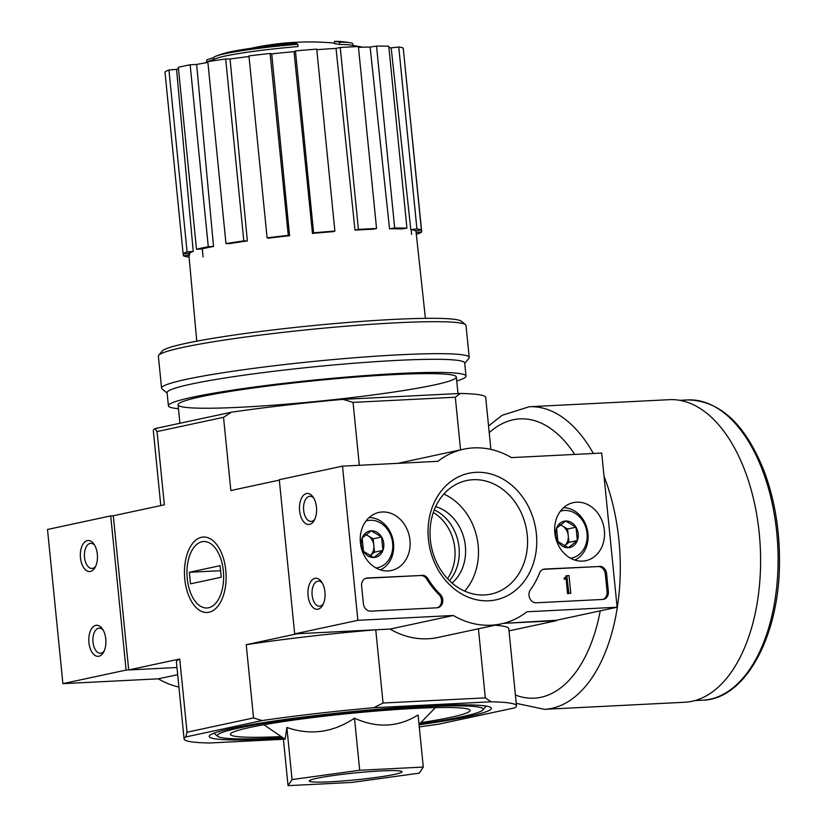<?xml version="1.0" encoding="UTF-8"?>
<svg xmlns="http://www.w3.org/2000/svg" width="827" height="827" viewBox="0 0 827 827"><rect width="100%" height="100%" fill="white"/><g stroke="black" fill="none" stroke-linecap="round" stroke-linejoin="round"><path stroke-width="1.24" d="M433.296 512.492A42.725 35.551 -102.1 0 1 447.5 578.652M207.897 61.653A271.897 271.897 0 0 1 216.55 58.335A69.913 5.2 174.3 0 1 298.03 46.56L297.803 44.244A69.913 5.2 174.3 0 0 216.323 56.019A69.913 5.2 174.3 0 0 213.686 57.642A267.772 193.828 79.8 0 0 206.719 59.968L206.926 62.035M213.852 59.327L213.686 57.642M216.323 56.019A271.897 271.897 0 0 1 222.67 53.796A63.7 4.735 174.3 0 1 296.149 43.283A271.887 67.711 85.4 0 1 297.803 44.244M339.763 44.451L339.535 42.146A271.887 214.989 -90.2 0 0 334.501 41.35L334.728 43.666A271.887 214.989 -90.2 0 1 339.763 44.451A69.913 5.2 174.3 0 1 350.121 44.999A271.897 271.897 0 0 1 362.702 47.201M352.984 45.444L352.819 43.852A69.913 5.2 174.3 0 0 349.893 42.684A69.913 5.2 174.3 0 0 339.535 42.146M349.893 42.684A271.897 271.897 0 0 0 343.226 41.763A63.7 4.735 174.3 0 0 334.501 41.35M354.494 718.177L359.693 770.268L423.29 767.063L418.09 714.962C398.118 727.274 376.916 728.349 354.494 718.177C333.074 732.536 310.538 735.627 286.866 727.471L285.139 739.286M419.082 724.814A141.768 10.544 174.3 0 0 490.887 707.571A141.768 10.544 174.3 0 0 384.813 708.698A141.768 10.544 174.3 0 0 232.015 728.36A141.768 10.544 174.3 0 0 209.531 735.658A141.768 10.544 174.3 0 0 283.33 738.366M478.419 628.778L485.315 697.864L383.056 703.022L375.747 629.792L297.265 633.751L246.229 644.709A167.023 12.415 -5.7 0 1 375.747 629.792M617.107 607.235L526.892 611.784A89.337 74.327 -102.1 0 1 501.152 623.899A89.337 74.327 -102.1 0 1 453.289 615.495L357.884 620.312L342.502 466.139L437.897 461.321A89.337 74.327 -102.1 0 1 463.637 449.206A89.337 74.327 -102.1 0 1 511.5 457.61L601.715 453.062L617.107 607.235L553.894 620.808L503.498 623.351L556.447 620.26M490.887 449.412L485.707 397.467A167.023 12.415 -5.7 0 0 460.37 393.445L455.305 397.229L460.556 449.867M455.305 397.229L353.046 402.387L359.321 465.291M485.315 697.864L491.145 701.792L373.783 707.716L383.056 703.022M283.423 739.266L209.427 742.997A167.023 12.415 -5.7 0 1 184.09 738.987A167.023 12.415 -5.7 0 1 185.755 736.96L262.076 720.575A167.023 12.415 -5.7 0 1 373.783 707.716M491.145 701.792A167.023 12.415 -5.7 0 1 516.482 705.803A167.023 12.415 -5.7 0 1 514.818 707.829L438.496 724.214A167.023 12.415 -5.7 0 1 419.289 726.902M113.309 515.769L110.715 515.903L126.107 670.077L176.957 667.513L128.702 669.942L113.309 515.769L164.346 504.811L157.037 431.58L223.538 417.304L230.847 490.535L279.33 480.125M508.998 630.867L556.488 620.674M225.781 570.361A37.784 20.778 -92.9 0 0 217.511 545.665A37.784 20.778 -92.9 0 0 188.98 549.438A37.784 20.778 -92.9 0 0 191.606 601.601A37.784 20.778 -92.9 0 0 220.375 602.48A37.784 20.778 -92.9 0 0 225.781 570.361M128.702 669.942L179.728 658.985L187.047 732.215L253.538 717.939L246.229 644.709M160.789 505.576L153.315 430.64A167.023 12.415 -5.7 0 1 154.98 428.624L231.302 412.228A167.023 12.415 -5.7 0 1 342.998 399.369L460.37 393.445M353.046 402.387L342.998 399.369M231.302 412.228L223.538 417.304M157.037 431.58L154.98 428.624M253.538 717.939L262.076 720.575M184.09 738.987L176.399 661.9A167.023 12.415 -5.7 0 1 179.728 658.985M185.755 736.96L187.047 732.215M495.053 625.212A167.023 12.415 -5.7 0 1 508.781 628.716L516.482 705.803M419.465 724.049A133.612 9.934 174.3 0 0 482.947 709.897A133.612 9.934 174.3 0 0 392.349 708.749A133.612 9.934 174.3 0 0 238.817 728.018A133.612 9.934 174.3 0 0 217.77 736.361A133.612 9.934 174.3 0 0 282.803 737.694M420.809 722.664A120.411 8.952 174.3 0 0 470.098 710.434A120.411 8.952 174.3 0 0 383.924 710.424A120.411 8.952 174.3 0 0 249.837 727.46A120.411 8.952 174.3 0 0 230.475 734.355A120.411 8.952 174.3 0 0 281.211 736.599M423.29 767.063L419.279 773.152L351.651 782.445L288.044 785.65L292.065 779.561L359.693 770.268M283.299 738.035L288.044 785.65M286.866 727.471L292.065 779.561M316.793 778.321A46.612 3.463 174.3 0 0 309.288 780.988A46.612 3.463 174.3 0 0 356.013 779.799A46.612 3.463 174.3 0 0 402.046 771.725A46.612 3.463 174.3 0 0 368.697 771.725A46.612 3.463 174.3 0 0 316.793 778.321M389.538 228.8L394.686 228.025A120.411 8.952 -5.7 0 1 406.936 228.149L401.788 228.924A114.157 8.487 -5.7 0 0 389.538 228.8L370.124 47.067A112.637 8.373 174.3 0 0 358.473 47.325M370.124 47.067L376.533 46.105A120.411 8.952 -5.7 0 1 388.773 46.229L406.936 228.149M410.812 229.606L416.922 228.903A120.411 8.952 -5.7 0 1 421.408 230.051L415.299 230.754A114.157 8.487 -5.7 0 0 410.812 229.606L391.171 47.863A112.637 8.373 174.3 0 0 388.917 47.594M391.171 47.863L398.759 46.984A120.411 8.952 -5.7 0 1 403.245 48.131L421.408 230.051M403.431 50.013L421.718 231.922A120.411 8.952 -5.7 0 1 417.769 233.907L416.291 234.041M164.976 72.001A120.411 8.952 -5.7 0 1 168.935 70.006L176.565 69.354L193.229 251.408A114.157 8.487 -5.7 0 0 189.269 253.403L183.129 253.92L164.976 72.001M178.477 68.724A112.637 8.373 174.3 0 0 176.565 69.354M178.332 67.307A120.411 8.952 -5.7 0 1 190.138 64.775L196.64 64.454L213.531 246.436A114.157 8.487 -5.7 0 0 207.195 247.728A114.157 8.487 -5.7 0 0 201.726 248.968L196.495 249.237L178.332 67.307M207.897 62.418A112.637 8.373 174.3 0 0 196.64 64.454M207.815 61.663A120.411 8.952 -5.7 0 1 225.668 58.965L230.061 59.017L247.356 240.926A114.157 8.487 -5.7 0 0 229.513 243.624L225.978 243.583L207.815 61.663A271.897 271.897 0 0 0 204.651 62.976M249.01 56.515A112.637 8.373 174.3 0 0 230.061 59.017M248.948 55.905A120.411 8.952 -5.7 0 1 270.119 53.476L271.732 53.879L289.574 235.726A114.157 8.487 -5.7 0 0 268.403 238.166L267.1 237.835L248.948 55.905M312.461 233.431L313.609 232.852A120.411 8.952 -5.7 0 1 334.883 231.043L333.746 231.612A114.157 8.487 -5.7 0 0 312.461 233.431L294.03 51.646A112.637 8.373 174.3 0 0 271.732 53.879M294.03 51.646L295.446 50.933A120.411 8.952 -5.7 0 1 316.731 49.113L334.883 231.043M355 230.144L358.411 229.41A120.411 8.952 -5.7 0 1 376.554 228.5L373.153 229.224A114.157 8.487 -5.7 0 0 355 230.144L336.02 48.4A112.637 8.373 174.3 0 0 316.793 49.713M336.02 48.4L340.248 47.49A120.411 8.952 -5.7 0 1 358.391 46.57L376.554 228.5M189.249 251.749L189.559 255.088M202.233 247.935L203.07 256.918M411.102 229.575L411.629 234.434M416.115 232.397L421.718 231.922M416.922 228.903L398.759 46.984M394.686 228.025L376.533 46.105M358.411 229.41L340.248 47.49M313.609 232.852L295.446 50.933M267.1 237.835A120.411 8.952 -5.7 0 1 288.282 235.395L270.119 53.476M288.282 235.395L289.574 235.726M225.978 243.583A120.411 8.952 -5.7 0 1 243.82 240.895L225.668 58.965M243.82 240.895L247.356 240.926M196.495 249.237A120.411 8.952 -5.7 0 1 208.29 246.704L190.138 64.775M208.29 246.704L213.531 246.436M183.129 253.92A120.411 8.952 -5.7 0 1 187.088 251.935L168.935 70.006M187.088 251.935L193.229 251.408M189.063 256.804L187.936 256.939A120.411 8.952 -5.7 0 1 183.449 255.791L183.263 253.91M183.449 255.791L188.918 255.161M464.733 363.384L468.878 358.349A154.587 11.495 174.3 0 0 469.219 357.46L466.025 325.466A154.587 11.495 174.3 0 0 465.508 324.66L461.28 321.207A150.71 11.206 174.3 0 0 348.518 322.406A150.71 11.206 174.3 0 0 186.096 343.308A150.71 11.206 174.3 0 0 162.185 351.062L158.712 355.279A154.587 11.495 174.3 0 0 158.37 356.179L161.565 388.163A154.587 11.495 174.3 0 0 162.082 388.979L167.137 393.083M465.508 324.66A154.587 11.495 174.3 0 0 349.852 325.89A154.587 11.495 174.3 0 0 183.243 347.319A154.587 11.495 174.3 0 0 158.712 355.279M469.219 357.46A154.587 11.495 174.3 0 0 358.577 357.44A154.587 11.495 174.3 0 0 186.426 379.314A154.587 11.495 174.3 0 0 161.565 388.163M456.731 380.958A149.542 11.113 174.3 0 0 466.004 376.078L464.691 362.97A149.542 11.113 174.3 0 0 357.667 362.95A149.542 11.113 174.3 0 0 191.14 384.11A149.542 11.113 174.3 0 0 167.095 392.67L168.398 405.778A149.542 11.113 174.3 0 0 178.456 408.734M466.004 376.078A149.542 11.113 174.3 0 0 358.98 376.058A149.542 11.113 174.3 0 0 192.453 397.218A149.542 11.113 174.3 0 0 168.398 405.778M200.547 396.805A139.835 10.4 174.3 0 0 178.374 404A139.835 10.4 174.3 0 0 318.23 401.271A139.835 10.4 174.3 0 0 455.873 376.306A139.835 10.4 174.3 0 0 351.258 377.422A139.835 10.4 174.3 0 0 200.547 396.805M110.715 515.903L47.501 529.476L62.893 683.65L158.288 678.833A89.337 74.327 77.9 0 0 178.911 687.041M80.467 557.832A15.537 8.539 -92.9 0 0 86.442 570.578A15.537 8.539 -92.9 0 0 95.105 567.415A15.537 8.539 -92.9 0 0 93.927 544.052A15.537 8.539 -92.9 0 0 84.323 542.388A15.537 8.539 -92.9 0 0 80.467 557.832M88.934 642.62A15.537 8.539 -92.9 0 0 94.909 655.377A15.537 8.539 -92.9 0 0 103.561 652.214A15.537 8.539 -92.9 0 0 102.383 628.851A15.537 8.539 -92.9 0 0 92.789 627.176A15.537 8.539 -92.9 0 0 88.934 642.62M126.107 670.077L62.893 683.65M177.671 674.677L158.288 678.833M103.148 630.06A12.591 6.926 -92.9 0 0 99.178 628.117A12.591 6.926 -92.9 0 0 92.986 642.155A12.591 6.926 -92.9 0 0 100.449 653.268A12.591 6.926 -92.9 0 0 104.202 650.932M94.681 545.262A12.591 6.926 -92.9 0 0 90.712 543.318A12.591 6.926 -92.9 0 0 84.519 557.367A12.591 6.926 -92.9 0 0 91.983 568.469A12.591 6.926 -92.9 0 0 95.736 566.144M360.417 542.708A29.689 24.707 -102.1 0 1 378.321 512.575A29.689 24.707 -102.1 0 1 409.344 536.268A29.689 24.707 -102.1 0 1 390.789 570.609A29.689 24.707 -102.1 0 1 360.417 542.708M554.834 532.898A29.689 24.707 -102.1 0 1 572.739 502.764A29.689 24.707 -102.1 0 1 603.751 526.468A29.689 24.707 -102.1 0 1 585.196 560.809A29.689 24.707 -102.1 0 1 554.834 532.898M428.407 539.276A64.723 53.838 -102.1 0 1 503.839 479.577A64.723 53.838 -102.1 0 1 514.942 590.809A64.723 53.838 -102.1 0 1 428.407 539.276M599.337 566.299A7.763 6.461 -102.1 0 1 606.594 573.68L608.362 591.408A7.763 6.461 -102.1 0 1 603.514 599.327A7.763 6.461 -102.1 0 1 602.645 599.441L536.258 602.79A7.763 6.461 -102.1 0 1 529.766 598.283A7.763 6.461 -102.1 0 1 530.417 589.775A77.686 64.63 -102.1 0 0 539.493 573.111A7.763 6.461 -102.1 0 1 543.835 569.162A7.763 6.461 -102.1 0 1 544.693 569.048L598.076 566.567A7.763 6.461 -102.1 0 1 605.323 573.948L607.101 591.677A7.763 6.461 -102.1 0 1 602.873 599.43M421.987 575.241A7.763 6.461 -102.1 0 1 427.941 578.745A77.686 64.63 -102.1 0 0 440.233 594.324A7.763 6.461 -102.1 0 1 442.672 602.18A7.763 6.461 -102.1 0 1 437.907 607.68A7.763 6.461 -102.1 0 1 437.049 607.793L370.651 611.143A7.763 6.461 -102.1 0 1 363.404 603.762L361.626 586.033A7.763 6.461 -102.1 0 1 366.475 578.104A7.763 6.461 -102.1 0 1 367.343 577.99L420.726 575.509A7.763 6.461 -102.1 0 1 426.68 579.014L427.941 578.745M501.152 623.899L437.938 637.472A89.337 74.327 -102.1 0 1 390.075 629.068L453.289 615.495M390.075 629.068L294.67 633.885L357.884 620.312M324.928 591.956A15.537 8.539 -92.9 0 0 321.527 581.794A15.537 8.539 -92.9 0 0 309.794 583.345A15.537 8.539 -92.9 0 0 310.869 604.795A15.537 8.539 -92.9 0 0 322.706 605.157A15.537 8.539 -92.9 0 0 324.928 591.956M316.462 507.158A15.537 8.539 -92.9 0 0 313.061 497.006A15.537 8.539 -92.9 0 0 301.328 498.557A15.537 8.539 -92.9 0 0 302.413 520.007A15.537 8.539 -92.9 0 0 314.239 520.369A15.537 8.539 -92.9 0 0 316.462 507.158M294.67 633.885L279.288 479.712L342.502 466.139M398.076 463.337A89.337 74.327 -102.1 0 1 400.423 462.779L463.637 449.206M430.35 539.773A58.066 48.307 -102.1 0 1 466.593 480.559A58.066 48.307 -102.1 0 1 526.024 527.192A58.066 48.307 -102.1 0 1 490.98 594.106A58.066 48.307 -102.1 0 1 430.35 539.773M443.83 494.081A58.066 48.307 -102.1 0 1 464.671 591.109M435.633 506.662A42.725 35.551 -102.1 0 1 464.474 540.403A42.725 35.551 -102.1 0 1 452.018 583.014M434.258 509.866A42.725 35.551 -102.1 0 1 449.454 580.657M543.215 569.338A7.763 6.461 -102.1 0 1 543.432 569.317L598.076 566.567M565.554 577.68A1.168 0.972 -102.1 0 0 565.875 576.708L565.792 575.943L567.064 575.675L567.136 576.44A1.168 0.972 -102.1 0 1 566.278 577.649L565.306 577.691L565.42 578.848L566.722 578.786A0.775 0.651 -102.1 0 0 567.136 578.569L568.831 593.404L570.775 593.3L569.007 575.571L567.064 575.675M565.627 579.024A0.775 0.651 -102.1 0 1 565.451 579.055L564.159 579.127L564.045 577.97L565.306 577.691M564.159 579.127L565.42 578.848M570.775 593.3L567.57 593.672L566.092 578.941L567.363 578.673M567.57 593.672L568.831 593.404M437.266 607.773A7.763 6.461 -102.1 0 0 441.463 602.077A7.763 6.461 -102.1 0 0 438.972 594.592A77.686 64.63 -102.1 0 1 426.68 579.014M365.854 578.28A7.763 6.461 -102.1 0 1 366.082 578.269L420.726 575.509M313.815 498.205A12.591 6.926 -92.9 0 0 309.856 496.272A12.591 6.926 -92.9 0 0 303.571 509.194A12.591 6.926 -92.9 0 0 311.128 521.423A12.591 6.926 -92.9 0 0 314.87 519.087M322.282 583.004A12.591 6.926 -92.9 0 0 318.323 581.061A12.591 6.926 -92.9 0 0 312.037 593.982A12.591 6.926 -92.9 0 0 319.584 606.212A12.591 6.926 -92.9 0 0 323.336 603.886M556.571 528.184L565.627 521.01L576.016 527.202L577.349 540.548L568.294 547.722L557.905 541.53L556.571 528.184A13.459 11.196 -102.1 0 1 565.627 521.01A13.459 11.196 -102.1 0 1 576.016 527.202A13.459 11.196 -102.1 0 1 577.349 540.548A13.459 11.196 -102.1 0 1 568.294 547.722A13.459 11.196 -102.1 0 1 557.905 541.53A13.459 11.196 -102.1 0 1 556.571 528.184M560.344 511.231A24.086 20.034 -102.1 0 1 586.55 530.159A24.086 20.034 -102.1 0 1 570.423 558.173M563.528 507.726A27.188 22.618 -102.1 0 1 587.387 529.983A27.188 22.618 -102.1 0 1 574.765 560.065M560.003 524.897A11.65 9.697 -102.1 0 1 562.391 525.92A11.65 9.697 -102.1 0 1 568.252 535.689L567.58 529.011L560.293 524.669M568.252 535.689A11.65 9.697 -102.1 0 1 564.386 545.944L568.914 542.357L568.252 535.689M568.914 542.357L577.349 540.548M567.58 529.011L576.016 527.202M362.154 537.984L371.209 530.82L381.598 537.002L382.932 550.358L373.876 557.522L363.487 551.34L362.154 537.984A13.459 11.196 -102.1 0 1 371.209 530.82A13.459 11.196 -102.1 0 1 381.598 537.002A13.459 11.196 -102.1 0 1 382.932 550.358A13.459 11.196 -102.1 0 1 373.876 557.522A13.459 11.196 -102.1 0 1 363.487 551.34A13.459 11.196 -102.1 0 1 362.154 537.984M365.937 521.041A24.086 20.034 -102.1 0 1 392.132 539.969A24.086 20.034 -102.1 0 1 376.006 567.984M369.121 517.526A27.188 22.618 -102.1 0 1 392.98 539.783A27.188 22.618 -102.1 0 1 380.358 569.875M365.596 534.707A11.65 9.697 -102.1 0 1 367.974 535.72A11.65 9.697 -102.1 0 1 373.835 545.489L373.173 538.811L365.885 534.48M373.835 545.489A11.65 9.697 -102.1 0 1 369.979 555.754L374.507 552.167L373.835 545.489M374.507 552.167L382.932 550.358M373.173 538.811L381.598 537.002M593.362 453.485A151.486 83.289 87.1 0 0 529.135 406.75L669.436 399.679A151.486 83.289 87.1 0 1 760.251 546.771A151.486 83.289 87.1 0 1 684.694 702.257L544.393 709.339A151.486 83.289 87.1 0 0 612.962 628.747A151.486 83.289 87.1 0 0 604.03 476.249M187.243 578.631A33.276 18.297 87.1 0 1 191.998 550.348A33.276 18.297 87.1 0 1 217.336 551.123A33.276 18.297 87.1 0 1 219.651 597.063A33.276 18.297 87.1 0 1 194.521 600.381A33.276 18.297 87.1 0 1 187.243 578.631M190.479 583.841L189.331 572.284L220.096 565.678L221.243 577.236L190.479 583.841M220.592 570.702L189.331 572.284M605.323 573.948L606.594 573.68M607.101 591.677L608.362 591.408M543.432 569.317L544.693 569.048M565.875 576.708L567.136 576.44M565.451 579.055L566.722 578.786M438.972 594.592L440.233 594.324M366.082 578.269L367.343 577.99M687.64 399.927A150.318 82.648 87.1 0 1 777.752 545.892A150.318 82.648 87.1 0 1 702.785 700.18C745.861 699.311 780.078 634.681 779.499 560.241C779.468 528.856 774.527 499.642 764.675 472.589C745.964 424.737 720.286 400.516 687.64 399.927L679.794 400.32M489.222 432.676A139.835 76.88 87.1 0 1 574.703 454.426M600.237 610.853A139.835 76.88 87.1 0 1 515.407 695.011M419.041 724.483L435.405 707.612M285.129 739.297L263.927 724.731M482.947 709.897L486.111 706.051M217.77 736.361L213.914 733.218M178.063 404.817L179.904 423.269M456.339 377.04L457.993 393.569M334.677 43.118A271.897 271.897 0 0 0 250.974 48.317M188.752 253.444L196.774 341.158M415.929 230.681L425.409 318.343M565.544 579.045L566.805 578.776M694.938 700.572L702.785 700.18M516.234 703.343L544.393 709.339M529.135 406.75L502.113 415.309L488.55 425.967"/></g></svg>
